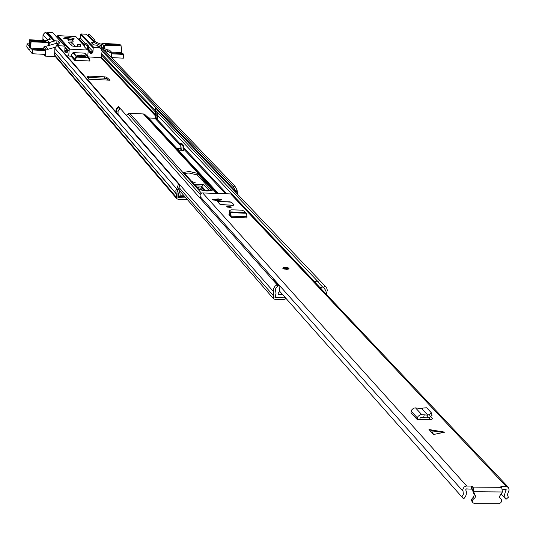 <?xml version="1.0" encoding="UTF-8"?>
<svg xmlns="http://www.w3.org/2000/svg" width="536" height="536" viewBox="0 0 536 536"><rect width="100%" height="100%" fill="white"/><g stroke="black" fill="none" stroke-linecap="round" stroke-linejoin="round"><path stroke-width="0.8" d="M176.686 198.621L55.027 56.186L54.625 54.953L54.866 48.287L56.896 45.171L178.475 183.942L179.835 184.786L178.642 188.531L177.282 187.687L175.848 190.535L176.686 198.621L178.186 199.332L187.453 199.66M195.74 185.898L201.663 186.113L205.389 190.582M104.976 76.856L87.958 76.058L86.986 76.333L88.788 79.228L109.994 80.206L106.624 77.305L104.976 76.856L103.93 78.156L106.564 78.692L108.192 80.099M103.93 78.156L88.782 77.445L87.958 76.058M87.676 77.459L88.782 77.445M98.825 57.406L100.741 57.62L101.21 57.211L102.128 51.235L100.627 47.965L233.348 186.763L234.842 186.032L236.992 189.878L235.498 190.615L233.348 186.763M178.642 188.531L177.965 189.556L177.959 197.523L185.985 197.972M183.634 195.272L180.076 195.138M177.905 196.357L184.806 196.618M191.888 181.617L195.164 182.615L193.208 183.084M194.253 184.243L203.76 184.598L209.362 190.729L202.36 190.468M234.842 186.032L101.806 47.389L100.627 47.965M237.676 194.246L236.992 189.878M236.242 192.739L235.498 190.615M50.726 39.068L51.282 38.217L45.439 32.1L43.041 34.639L42.86 40.441M48.856 39.61L50.21 37.54L51.282 38.217M45.439 32.1L50.21 37.54M95.482 41.935L94.483 39.758L93.318 40.321L93.733 41.218M93.318 40.321L88.105 34.867L89.257 34.311L94.483 39.758M56.896 45.171L57.989 45.862L179.835 184.786M177.282 187.687L178.475 183.942M88.105 34.867L88.601 36.354M177.919 196.37L178.361 195.982L177.979 195.533M179.915 196.444L180.176 194.012L179.078 191.097L179.212 189.623L178.475 188.779M177.972 193.295L178.542 193.958L178.361 195.982M178.542 193.958L177.463 190.776M177.952 189.577L179.212 189.623M203.76 184.598L201.663 186.113M197.228 187.553L200.632 188.136L201.435 187.533L201.596 186.407M63.543 38.197L69.841 39.456L73.311 39.336L74.136 38.726C69.472 37.279 65.941 37.098 63.536 38.19L63.536 38.19M71.958 45.975L71.898 42.431L69.961 42.036L68.595 42.27L71.878 45.902L76.481 46.846L80.521 46.719M72.474 39.443L68.038 38.726L65.104 38.833M85.961 55.999L85.137 56.555L81.961 56.608L78.558 56.119L77.204 55.422L81.264 54.967L85.961 55.999M88.413 57.091L84.608 53.138L73.345 52.608L71.114 55.121L71.027 56.2L74.645 60.287L89.887 61.017L89.887 59.838L88.614 57.319L88.212 57.667L89.887 60.99M71.027 56.2L66.752 55.851M98.946 57.533L88.252 56.896M85.05 56.568L84.226 56.354M78.953 55.912L78.109 55.992M84.608 53.138L88.159 57.017L88.212 57.667L76.849 57.118L76.306 56.709L74.638 59.094L71.114 55.121M72.842 52.829L76.306 56.709L88.159 57.017L89.887 59.838M74.638 59.094L74.645 60.287M87.75 56.34L88.252 50.069L87.435 50.029L87.221 46.056L84.943 43.383L84.567 46.94L87.435 50.029M68.722 55.945L69.258 49.138L88.252 50.069M64.789 50.799L67.489 51.402L67.067 52.394L69.211 49.754M67.067 52.394L65.761 52.334L65.345 50.686L64.809 50.525M58.37 46.297L59.201 45.714L64.99 46.15L64.789 51.423L65.761 52.334M44.381 49.694L43.758 48.957L43.912 46.913L45.841 49.185L48.019 49.292L55.65 47.081M45.841 49.185L45.312 56.113L43.798 54.303M55.382 56.602L45.312 56.113M64.99 46.15L52.655 32.522L47.362 32.261L46.793 32.756L52.012 38.699L45.527 40.575M49.319 42.632L54.799 40.709L58.203 41.071L60.019 43.141L56.943 43.148L43.912 46.913M52.012 38.699L54.216 41.218M89.251 52.28L91.489 52.575L91.696 53.6L92.875 52.448L93.237 47.932L93.82 47.423L99.562 47.845L97.11 45.279L93.351 44.756L91.408 42.686L94.785 42.84L86.376 34.23L81.117 33.962L80.547 34.465L80.273 37.935L79.14 38.934L77.975 38.873M101.833 44.535L92.922 40.89M94.785 42.84L101.713 46.022M45.031 54.364L45.372 50.284L44.555 49.707M67.536 51.376L68.166 50.719L67.523 50.799L67.489 51.402L67.268 50.779L65.345 50.686L64.843 50.123M72.139 39.858L67.898 39.651L69.077 40.95L73.332 41.158L72.139 39.858L72.045 41.098M75.857 46.806L75.904 46.21L77.264 46.277M75.904 46.21L75.208 46.069L75.154 46.739M71.898 42.431L75.208 46.069M86.209 43.456L88.514 46.123L88.688 50.665L90.396 53.533L89.05 51.858M76.085 36.964L84.628 46.257M89.519 52.454L89.01 51.764M88.795 49.305L91.489 52.575L92.607 51.128L91.261 51.959L89.344 51.865M69.258 49.138L69.841 49.165L57.741 35.637L56.796 36.95M57.741 35.637L75.609 36.542M104.527 50.223L109.639 52.314L111.783 52.414L109.579 50.143L107.14 49.727L102.054 47.644M101.632 47.476L97.659 45.848M48.019 49.292L45.815 46.706M56.36 43.657L58.618 46.223M67.596 52.186L68.166 50.719L65.07 47.235M91.696 53.6L90.396 53.533M99.562 47.845L101.003 48.783M109.639 52.314L107.14 49.727M111.374 57.365L111.783 52.414M46.471 42.257L30.793 41.466L29.775 47.938L29.554 43.831L30.458 43.872M30.518 43.329L29.601 43.282L29.554 43.831M45.064 54.371L32.307 53.747L29.849 50.726L29.916 49.868L29.239 49.037L29.172 49.902L26.8 46.987L27.041 43.778L29.078 43.878M29.909 49.935L29.172 49.902M29.601 43.282L29.701 40.609L45.359 41.393L45.332 42.19M32.307 53.747L32.596 49.955L30.599 48.113L31.075 41.801L49.325 42.545L47.905 40.883L46.652 40.629L29.386 39.771L29.701 40.609M29.386 39.771L28.911 46.056L27.041 43.778M30.793 41.466L31.075 41.801M32.596 49.955L45.352 50.578M44.897 49.721L31.879 49.084M30.599 48.113L43.744 48.763M30.807 41.48L46.505 42.257L45.312 40.87L45.359 41.393M111.669 53.821L123.749 54.411L123.434 58.169L111.602 57.593M123.749 54.411L122.885 53.54L111.736 52.99M105.244 44.367L120.218 45.111L119.836 44.274L102.805 43.423L101.914 43.537L103.508 45.198L121.505 45.982M120.218 45.111L120.185 45.908M121.866 46.304L121.344 52.562L122.282 53.513M111.461 52.079L121.344 52.562M120.158 44.595L104.714 43.825L106.068 45.212L121.545 45.982M189.181 171.446L183.794 172.431L183.949 172.793L198.581 189.054C203.982 191.218 208.598 191.52 212.437 189.958L197.315 173.302L189.181 171.446M184.485 173.396L189.034 173.028L197.168 174.89L211.593 190.608M126.315 115.294L128.104 113.887L129.746 113.351L143.414 113.947L144.948 114.617L148.613 117.974L154.984 118.248L155.467 117.552L155.674 110.282M116.64 112.728L116.701 109.485L119.059 107.14L118.597 106.624L118.161 106.838L116.459 108.527L115.897 110.356L116.178 112.205M117.86 111.696L119.588 108.473L119.059 107.14M158.026 113.13L157.376 114.711M156.746 109.25L157.638 110.383M155.561 108.252L154.817 109.518L155.313 110.041L156.056 108.768M155.313 110.041L155.922 110.51L156.237 113.846L155.956 118.074L155.48 118.778L156.948 120.352L157.443 119.662L157.872 112.741M181.168 150.114L178.823 150.02M326.102 294.07L327.295 290.532L326.953 288.582L325.915 286.941L157.537 110.329L325.915 286.941M317.587 281.199L156.793 111.602L157.537 110.329M324.783 292.676L325.379 289.989L323.744 287.691L324.729 286.043M118.021 114.309L118.081 111.046L120.446 108.701L277.065 284.71L274.995 286.204L273.728 288.401L273.514 298.713L275.209 299.483L283.484 299.704L286.144 298.572M277.065 284.71L277.715 286.412L276.094 287.725L275.43 289.239L276.007 293.574L274.975 297.426L283.671 297.842L284.951 297.219M180.109 148.552L177.362 148.439L178.984 150.194L183.788 150.388L183.212 149.765M180.297 145.343L156.961 120.366L157.43 119.635M116.841 112.962L117.786 113.498M157.115 118.657L155.674 117.116L155.996 118.148L155.487 118.791L154.984 118.248M155.674 117.116L156.17 115.247L158.026 114.731M181.329 150.288L180.069 147.916L180.451 143.628L181.965 143.688L183.6 145.424L183.212 149.725L183.788 150.388M183.6 145.424L182.079 145.363L181.731 150.301M182.079 145.363L180.451 143.628M272.75 279.866L273.266 279.759L278.613 285.762L280.026 286.325L279.363 291.939L278.124 293.172L278.472 294.418L282.686 294.666M314.773 282.063L316.923 280.998L318.82 282.036M273.266 279.759L274.988 280.676L280.026 286.325M283.953 297.822L276.978 297.634L275.805 297.158L275.491 295.698M321.057 288.723L321.185 287.45L322.598 286.988L323.858 287.497M316.923 280.998L322.598 286.988M319.918 287.517L321.185 287.45M277.574 286.05L278.613 285.762M279.926 286.304L279.363 291.939M316.816 281.011L316.2 280.73L316.153 281.166M316.2 280.73L316.32 281.112M433.55 434.502L431.447 430.348L428.974 429.503L433.55 434.502L444.619 432.183L428.974 429.503M221.073 200.075L221.596 199.767L218.366 198.876L212.403 199.633L216.075 200.531L221.073 200.075M233.06 205.295L234.132 204.987L231.505 202.166L217.516 201.59L220.122 204.491L233.06 205.295M228.55 206.286L226.715 206.648L229.636 207.459L231.472 207.097L228.55 206.286M282.78 268.235L286.706 269.407L288.998 268.951L286.914 269.333L284.415 269.038L282.881 268.389L283.216 267.819M473.871 493.488L472.786 491.003L473.797 491.733L473.067 487.083L472.323 486.259L471.975 489.167L466.333 488.906L465.73 489.783L466.36 491.74L466.253 494.554L465.489 496.604L463.653 498.949L279.558 291.128M501.374 494.299L506.011 499.291L508.342 497.301L507.411 494.587L509.14 490.078L508.577 487.546L506.125 486.36L500.879 486.447L501.683 487.345L502.433 491.981L499.512 496.376L499.659 497.71L501.207 499.277L501.602 500.637L500.972 502.534L499.311 503.746L475.03 503.726L473.094 502.889L472.471 501.555L472.832 499.653L475.017 497.716L475.646 496.396L473.757 492.082M508.363 487.298L232.323 194.648L230.708 193.931L202.286 192.933L200.886 193.536L200.049 194.809L200.498 198.662M471.198 488.946L471.546 486.045L466.146 486.031L464.156 486.936L462.789 489.268L463.392 494.219L461.798 496.919M471.546 486.045L472.323 486.259M430.803 416.713L432.72 418.864L430.756 419.527L417.129 419.447L418.02 416.372L420.465 414.67L424.211 414.844L423.661 417.551L421.169 417.289L420.083 418.127L419.862 419.487M421.732 408.613L427.795 415.139L429.53 414.428L431.299 412.747L426.703 407.796L423.507 407.97L421.732 408.613L415.125 407.869L413.49 408.258L411.641 410.027L410.985 412.713L417.129 419.447M229.743 214.166L228.952 214.614L231.17 217.382L246.862 217.918L246.962 216.718L246.473 213.241L245.059 212.41L244.724 211.519L242.225 210.179L231.096 209.804L229.629 210.661L229.254 212.745L229.629 210.661M428.773 417.571L430.589 419.527M472.786 491.003L472.719 489.991L471.975 489.167M506.011 499.291L504.979 497.569L504.49 494.875L506.145 489.415L502.386 489.227M230.158 216.263L230.715 216.283M500.343 498.44L499.579 497.522M474.554 494.333L473.322 497.173L471.566 499.318L471.58 500.838L472.678 502.259M427.795 415.139L427.701 417.899L423.661 417.551M427.815 415.159L424.211 414.844M427.808 415.273L428.13 417.832L427.701 417.899M429.53 414.428L430.294 416.948L428.13 417.832M430.294 416.948L432.063 415.266L431.312 412.975M229.381 215.217L230.004 214.4M230.668 216.832L230.641 214.876L229.542 213.991L229.254 212.745M229.676 212.725L229.488 213.857M231.17 217.382L230.802 212.698L229.77 211.881L229.636 210.99M229.77 211.881L229.542 213.991M230.319 212.363L230.158 214.541M229.823 211.881L245.059 212.41M219.901 200.283L216.537 199.425L218.474 199.05L221.529 199.888M217.589 201.71L220.263 204.497L221.817 204.859L233.026 205.255L233.991 204.98L231.364 202.159L229.81 201.797L231.492 202.3M177.838 197.121L178.334 197.704M100.741 57.62L155.065 115.481M102.128 51.235L235.974 191.674L237.468 190.943M101.766 53.962L156.117 111.334M101.398 54.873L156.036 112.687M157.591 114.336L157.966 114.724M101.21 57.211L155.199 114.617M42.981 38.847L44.414 40.515M42.94 38.666L44.535 40.522M43.041 34.639L47.65 39.959M177.965 189.556L176.605 188.712L54.866 48.287M54.759 52.414L176.411 193.898M54.806 52.602L176.458 194.133M54.625 54.953L176.197 197.081M200.632 188.136L202.749 190.481M204.156 190.535L201.435 187.533M106.564 78.692L106.624 77.305M74.645 60.253L76.849 57.118L76.795 56.468L73.345 52.608M79.14 38.934L84.728 44.944M65.01 47.965L67.268 50.779M56.95 40.816L56.769 43.168M58.035 43.202L58.203 41.071M47.362 32.261L54.799 40.709M87.221 46.056L88.514 46.123M88.855 47.838L87.562 47.778M88.36 45.714L87.066 45.647M86.229 43.45L84.943 43.383L86.249 43.456M92.875 52.448L92.607 51.128L88.668 46.92M85.385 43.403L80.273 37.935M94.436 42.686L86.376 34.23M92.219 43.563L92.299 42.578M56.943 43.148L59.201 45.714M64.622 45.982L52.655 32.522M57.198 36.013L69.231 49.493M87.576 48.314L88.869 48.381M80.547 34.465L93.237 47.932M81.117 33.962L93.82 47.423M99.214 47.684L96.761 45.124M48.408 42.659L48.146 46.036M49.057 45.768L49.305 42.578M45.312 40.87L29.654 40.086M104.513 48.649L104.775 45.459M101.914 43.537L101.592 47.456L101.934 43.577M103.508 45.198L103.267 48.139M78.758 44.729L77.72 44.488L78.022 44.254L80.467 44.609L78.758 44.729M80.42 44.682L78.698 44.984L77.666 44.454M143.414 113.947L216.631 193.422M144.948 114.617L217.71 193.463M147.99 117.706L217.938 193.469M148.613 117.974L218.366 193.489M129.746 113.351L201.469 193.168M128.104 113.887L200.189 194.434M155.742 113.324L156.237 113.846M155.467 117.552L155.956 118.074M157.718 115.421L314.86 281.976M157.443 119.662L180.404 144.184M183.419 147.413L226.842 193.798M183.319 148.579L225.515 193.744M284.536 297.547L285.641 298.974M178.984 187.453L273.407 295.711M179.828 184.813L273.856 292.026M274.834 296.978L275.397 297.621M157.45 119.702L155.996 118.148M157.899 115.066L157.564 114.711M181.697 149.665L180.069 147.916M212.196 190.314L212.263 189.556M197.168 174.89L197.315 173.302M278.298 294.003L278.794 294.565M431.085 430.107L443.198 431.795M473.067 487.083L501.683 487.345M230.708 193.931L506.125 486.36M202.662 192.92L466.682 485.998M200.203 196.632L463.071 491.298M505.314 489.254L506.152 490.145M501.294 486.313L501.227 486.862M473.797 491.733L502.433 491.981M499.653 497.696L500.369 498.467M473.322 497.173L474.3 498.259M213.918 200.33L214.018 199.231M415.534 407.889L421.718 414.583M411.233 411.219L417.383 417.946M230.802 212.698L246.473 213.241M231.271 216.182L246.962 216.718M443.895 432.545L431.775 430.857M283.303 268.02L286.043 268.804L288.723 268.342L285.896 267.39L283.772 267.471L283.303 268.02M288.984 268.57L288.355 267.933L285.902 267.377L283.785 267.43L282.787 268.161M288.067 268.161L283.872 268.034L288.067 268.161M287.691 268.596L284.214 268.208M217.69 201.677L229.817 201.804L217.529 201.643M231.364 202.159L233.991 204.98M228.638 206.454L231.07 207.117L227.854 207.198L227.15 206.668L228.638 206.454M230.648 207.365L227.472 207.064M88.768 79.201L109.927 80.179M88.608 57.312L84.949 53.285M43.738 48.91L43.892 46.86M75.958 36.696L84.641 46.049M49.325 42.545L49.078 45.768M106.054 45.205L121.525 45.975M80.507 46.867L80.668 44.863L79.348 44.287L77.398 44.589L77.218 46.88M78.39 56.072L81.76 55.65L84.755 56.602M156.492 108.962L156.988 109.478M179.165 190.126L273.514 298.713M275.129 296.388L275.805 297.158M499.921 497.823L500.919 498.909M472.122 501.803L473.094 502.889M473.429 493.107L474.4 494.185M431.299 412.747L432.063 415.266M287.725 268.59L284.127 268.147M216.537 199.425L216.43 200.531M230.681 207.425L227.385 206.976"/></g></svg>
